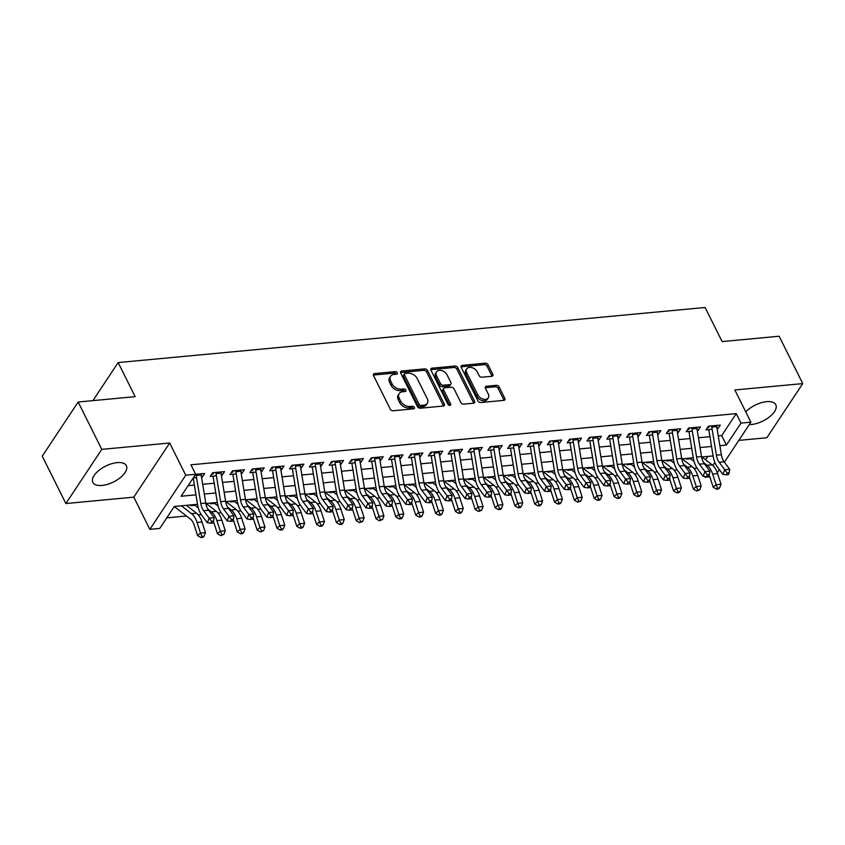 <?xml version="1.0" encoding="UTF-8"?>
<svg xmlns="http://www.w3.org/2000/svg" width="845" height="845" viewBox="0 0 845 845"><rect width="100%" height="100%" fill="white"/><g stroke="black" fill="none" stroke-linecap="round" stroke-linejoin="round"><path stroke-width="1.27" d="M397.266 372.803A1.648 1.13 33.5 0 0 395.259 371.631L374.578 373.575A2.355 1.605 33.5 0 0 373.543 374.124A2.355 1.605 33.5 0 0 373.553 375.613L390.242 409.086A2.355 1.605 33.5 0 0 393.126 410.765L413.796 408.822A1.648 1.13 33.5 0 0 412.508 406.223L409.825 406.466A7.542 5.144 33.5 0 1 400.636 401.1L399.241 398.312A7.542 5.144 33.5 0 1 399.178 393.559A7.542 5.144 33.5 0 1 402.505 391.784L405.178 391.531A1.648 1.13 33.5 0 0 403.878 388.922L401.206 389.175A7.542 5.144 33.5 0 1 392.006 383.81L390.622 381.021A7.542 5.144 33.5 0 1 390.559 376.268A7.542 5.144 33.5 0 1 393.876 374.483L396.558 374.229A1.648 1.13 33.5 0 0 397.266 372.803M396.294 374.261A1.648 1.13 33.5 0 0 394.288 373.099L373.606 375.032A2.355 1.605 33.5 0 0 373.374 375.074M413.543 408.843A1.648 1.13 33.5 0 0 411.536 407.681L408.853 407.934L409.825 406.466M404.913 391.552A1.648 1.13 33.5 0 0 402.907 390.39L400.234 390.643L401.206 389.175M749.283 424.602A18.727 8.841 153.5 0 0 751.448 424.507A18.727 8.841 153.5 0 0 769.763 416.669A18.727 8.841 153.5 0 0 775.784 404.734A18.727 8.841 153.5 0 0 766.584 401.671A18.727 8.841 153.5 0 0 745.744 411.842M117.159 462.616A18.727 8.841 153.5 0 0 98.854 470.464A18.727 8.841 153.5 0 0 92.834 482.389A18.727 8.841 153.5 0 0 102.023 485.452A18.727 8.841 153.5 0 0 120.339 477.615A18.727 8.841 153.5 0 0 126.359 465.679A18.727 8.841 153.5 0 0 117.159 462.616M491.769 376.3A2.355 1.605 33.5 0 0 492.804 375.74A2.355 1.605 33.5 0 0 492.783 374.25L488.104 364.86A2.355 1.605 33.5 0 0 485.231 363.192L462.268 365.346A2.355 1.605 33.5 0 0 461.222 365.896A2.355 1.605 33.5 0 0 461.243 367.385L477.932 400.857A2.355 1.605 33.5 0 0 480.805 402.537L503.778 400.382A2.355 1.605 33.5 0 0 504.814 399.822A2.355 1.605 33.5 0 0 504.792 398.333L499.141 386.989A2.355 1.605 33.5 0 0 496.268 385.32L486.435 386.239A2.355 1.605 33.5 0 0 485.4 386.799A2.355 1.605 33.5 0 0 485.421 388.277L488.22 393.907A6.306 4.299 33.5 0 1 488.273 397.879A6.306 4.299 33.5 0 1 483.076 399.115A6.306 4.299 33.5 0 1 477.805 394.879L466.82 372.846A6.306 4.299 33.5 0 1 466.767 368.874A6.306 4.299 33.5 0 1 471.975 367.638A6.306 4.299 33.5 0 1 477.235 371.874L479.062 375.539A2.355 1.605 33.5 0 0 481.935 377.219L491.769 376.3M718.271 435.914L721.693 435.587L736.248 413.627L740.98 423.102L750.888 422.173L724.387 462.152M78.152 402.019L101.77 449.371L65.868 503.536L42.25 456.173L78.152 402.019L135.168 396.664L118.163 362.568L705.121 307.485L722.126 341.581L779.132 336.236L802.75 383.598L734.833 389.967L750.888 422.173M65.868 503.536L133.785 497.156L169.687 443.002L101.77 449.371M169.687 443.002L185.742 475.207L195.66 474.277L181.105 496.237L195.977 494.843M736.248 413.627L190.938 464.803L195.66 474.277M427.57 370.543A2.355 1.605 33.5 0 0 424.697 368.864L401.734 371.029A2.355 1.605 33.5 0 0 400.688 371.578A2.355 1.605 33.5 0 0 400.71 373.067L417.398 406.54A2.355 1.605 33.5 0 0 420.271 408.219L443.245 406.054A2.355 1.605 33.5 0 0 444.28 405.505A2.355 1.605 33.5 0 0 444.259 404.016L427.57 370.543L426.598 372.011A2.355 1.605 33.5 0 0 423.725 370.332L400.762 372.487A2.355 1.605 33.5 0 0 400.53 372.529M431.996 368.188L454.969 366.033A2.355 1.605 33.5 0 1 457.842 367.702L474.531 401.174A2.355 1.605 33.5 0 1 474.541 402.664A2.355 1.605 33.5 0 1 473.506 403.223L463.683 404.142A2.355 1.605 33.5 0 1 460.8 402.463L454.04 388.89A2.355 1.605 33.5 0 0 451.167 387.211L444.639 387.823A2.355 1.605 33.5 0 0 443.604 388.383A2.355 1.605 33.5 0 0 443.625 389.862L450.67 403.994A1.648 1.13 33.5 0 1 447.945 404.259L430.982 370.226A2.355 1.605 33.5 0 1 430.961 368.737A2.355 1.605 33.5 0 1 431.996 368.188L431.024 369.645L453.997 367.49L454.969 366.033M738.815 440.382L766.848 437.752L802.75 383.598M687.069 458.36L686.562 459.131L690.618 458.75M667.244 460.219L666.737 460.99L670.793 460.609M647.418 462.078L646.9 462.849L650.956 462.468M627.581 463.947L627.074 464.718L631.13 464.338M607.756 465.806L607.238 466.577L611.305 466.197M587.919 467.665L587.412 468.436L591.468 468.056M568.093 469.524L567.587 470.295L571.643 469.915M548.268 471.383L547.75 472.154L551.817 471.774M528.431 473.253L527.924 474.013L531.98 473.633M508.605 475.112L508.099 475.883L512.154 475.503M488.78 476.971L488.262 477.742L492.318 477.362M468.943 478.83L468.436 479.601L472.492 479.221M449.117 480.689L448.6 481.46L452.666 481.08M429.281 482.548L428.774 483.319L432.83 482.939M409.455 484.417L408.948 485.188L413.004 484.798M389.629 486.276L389.112 487.047L393.178 486.667M369.793 488.135L369.286 488.906L373.342 488.526M349.967 489.994L349.46 490.765L353.516 490.385M330.141 491.853L329.624 492.624L333.69 492.244M310.305 493.712L309.798 494.483L313.854 494.103M290.479 495.582L289.972 496.353L294.028 495.973M270.643 497.441L270.136 498.212L274.192 497.832M250.817 499.3L250.31 500.071L254.366 499.691M230.991 501.159L230.474 501.93L234.54 501.55M211.155 503.018L210.648 503.789L214.704 503.409M191.329 504.887L190.822 505.648L194.878 505.268M201.532 477.193L202.293 477.119L204.722 473.464L195.628 474.32M221.358 475.334L222.129 475.26L224.548 471.605L212.655 472.725L210.225 476.379L216.404 475.798M241.195 473.475L241.955 473.401L244.385 469.746L232.481 470.855L230.051 474.52L236.23 473.939M261.02 471.616L261.781 471.542L264.21 467.876L252.317 468.996L249.888 472.661L256.067 472.08M280.846 469.757L281.617 469.683L284.036 466.017L272.143 467.137L269.713 470.792L275.892 470.221M300.683 467.887L301.443 467.824L303.873 464.158L291.969 465.278L289.55 468.933L295.718 468.352M320.508 466.028L321.269 465.954L323.698 462.299L311.805 463.419L309.376 467.074L315.555 466.493M340.334 464.169L341.105 464.095L343.524 460.44L331.631 461.55L329.201 465.215L335.38 464.634M360.171 462.31L360.931 462.236L363.361 458.582L351.457 459.691L349.038 463.356L355.206 462.775M379.996 460.451L380.768 460.377L383.186 456.712L371.293 457.832L368.864 461.497L375.043 460.916M399.833 458.582L400.593 458.518L403.023 454.853L391.119 455.973L388.689 459.627L394.868 459.046M419.659 456.722L420.419 456.649L422.849 452.994L410.955 454.114L408.526 457.768L414.705 457.187M439.484 454.863L440.256 454.79L442.674 451.135L430.781 452.255L428.352 455.909L434.531 455.328M459.321 453.004L460.081 452.931L462.511 449.276L450.607 450.385L448.188 454.05L454.356 453.469M479.147 451.145L479.907 451.072L482.337 447.417L470.443 448.526L468.014 452.191L474.193 451.61M498.972 449.286L499.744 449.213L502.162 445.547L490.269 446.667L487.84 450.322L494.019 449.751M518.809 447.417L519.569 447.354L521.999 443.688L510.095 444.808L507.676 448.463L513.844 447.882M538.635 445.558L539.395 445.484L541.825 441.829L529.931 442.949L527.502 446.604L533.681 446.023M558.471 443.699L559.232 443.625L561.661 439.97L549.757 441.09L547.328 444.745L553.507 444.164M578.297 441.84L579.057 441.766L581.487 438.111L569.583 439.22L567.164 442.886L573.343 442.305M598.123 439.981L598.894 439.907L601.313 436.242L589.419 437.361L586.99 441.027L593.169 440.446M617.959 438.111L618.72 438.048L621.149 434.383L609.245 435.502L606.826 439.157L612.995 438.587M637.785 436.252L638.545 436.189L640.975 432.524L629.081 433.643L626.652 437.298L632.831 436.717M657.611 434.393L658.382 434.319L660.801 430.665L648.907 431.784L646.478 435.439L652.657 434.858M677.447 432.534L678.208 432.46L680.637 428.806L668.733 429.915L666.314 433.58L672.483 432.999M697.273 430.675L698.033 430.601L700.463 426.947L688.569 428.056L686.14 431.721L692.319 431.14M188.108 485.664L194.371 485.072M202.694 484.291L214.197 483.213M222.52 482.432L234.033 481.354M242.357 480.573L253.859 479.495M262.182 478.714L273.695 477.626M282.008 476.844L293.521 475.767M301.845 474.985L313.347 473.908M321.67 473.126L333.183 472.049M341.507 471.267L353.009 470.19M361.333 469.408L372.835 468.32M381.158 467.549L392.671 466.461M400.995 465.679L412.497 464.602M420.821 463.82L432.334 462.743M440.646 461.962L452.159 460.884M460.483 460.102L471.985 459.025M480.309 458.243L491.822 457.156M500.145 456.374L511.647 455.297M519.971 454.515L531.473 453.438M539.797 452.656L551.31 451.579M559.633 450.797L571.135 449.72M579.459 448.938L590.972 447.861M599.285 447.079L610.798 445.991M619.121 445.209L630.623 444.132M638.947 443.35L650.46 442.273M658.773 441.491L670.286 440.414M678.609 439.632L690.111 438.555M698.435 437.773L709.948 436.685M195.966 474.288A8.408 4.69 84.6 0 1 196.209 475.45L200.814 503.546A12.01 6.707 -95.4 0 0 203.624 510.697L209.18 518.133L207.342 522.759L201.786 515.313A18.009 10.055 84.6 0 1 197.572 504.592L193.209 477.974L196.568 477.657M717.099 428.816L717.87 428.742L720.299 425.077L708.395 426.197L705.966 429.862L712.145 429.281M166.761 517.858L186.481 516.01M198.248 514.911L201.29 514.626M218.084 513.042L221.126 512.757M237.91 511.183L240.952 510.898M257.736 509.324L260.778 509.039M277.572 507.465L280.614 507.18M297.398 505.606L300.44 505.321M317.224 503.747L320.266 503.462M337.06 501.877L340.102 501.592M356.886 500.018L359.928 499.733M376.722 498.159L379.764 497.874M396.548 496.3L399.59 496.015M416.374 494.441L419.416 494.156M436.21 492.572L439.252 492.286M456.036 490.713L459.078 490.427M475.862 488.854L478.904 488.568M495.698 486.995L498.74 486.709M515.524 485.136L518.566 484.85M535.36 483.277L538.392 482.991M555.186 481.407L558.228 481.122M575.012 479.548L578.054 479.263M594.848 477.689L597.89 477.404M614.674 475.83L617.716 475.545M634.5 473.971L637.542 473.686M654.336 472.112L657.378 471.827M674.162 470.242L677.204 469.957M693.998 468.383L697.03 468.098M705.628 459.828L707.899 456.406M173.795 507.253L175.052 507.137M118.163 362.568L92.929 400.625M709.811 476.812L705.068 477.267L705.543 476.548M704.656 476.443L705.068 477.267M197.529 504.296L174.313 506.482L159.758 528.431L149.84 529.361L185.742 475.207M133.785 497.156L149.84 529.361M719.401 469.672L717.31 472.82M719.866 445.674L726.415 445.061L740.98 423.102M204.3 494.061L215.802 492.973M224.126 492.191L235.628 491.114M243.951 490.332L255.465 489.255M263.788 488.473L275.29 487.396M283.614 486.614L295.127 485.537M303.439 484.755L314.953 483.678M323.276 482.896L334.778 481.808M343.102 481.027L354.615 479.949M362.928 479.168L374.441 478.09M382.764 477.309L394.266 476.231M402.59 475.45L414.103 474.372M422.426 473.591L433.929 472.503M442.252 471.732L453.754 470.644M462.078 469.862L473.591 468.785M481.914 468.003L493.417 466.926M501.74 466.144L513.253 465.067M521.566 464.285L533.079 463.208M541.402 462.426L552.905 461.338M561.228 460.557L572.741 459.479M581.064 458.698L592.567 457.62M600.89 456.839L612.393 455.761M620.716 454.98L632.229 453.902M640.552 453.121L652.055 452.043M660.378 451.262L671.891 450.174M680.204 449.392L691.717 448.315M700.04 447.533L711.543 446.456M713.095 455.92L701.593 456.997M693.27 457.779L681.767 458.856M673.433 459.638L661.931 460.715M653.607 461.497L642.105 462.585M633.782 463.366L622.279 464.444M613.945 465.225L602.443 466.303M594.12 467.084L582.617 468.162M574.294 468.943L562.781 470.021M554.457 470.802L542.955 471.89M534.631 472.661L523.129 473.749M514.795 474.531L503.293 475.608M494.969 476.39L483.467 477.467M475.143 478.249L463.641 479.326M455.307 480.108L443.805 481.185M435.481 481.967L423.979 483.055M415.655 483.836L404.153 484.914M395.819 485.695L384.317 486.773M375.993 487.554L364.491 488.632M356.157 489.413L344.654 490.491M336.331 491.272L324.829 492.35M316.505 493.131L305.003 494.219M296.669 495.001L285.166 496.078M276.843 496.86L265.341 497.937M257.017 498.719L245.515 499.796M237.181 500.578L225.678 501.655M217.355 502.437L205.853 503.525M712.863 465.51L714.881 462.458M721.693 435.587L726.415 445.061M202.293 477.119L201.142 474.805M222.129 475.26L220.967 472.936M241.955 473.401L240.793 471.077M261.781 471.542L260.63 469.218M281.617 469.683L280.455 467.359M301.443 467.824L300.281 465.5M321.269 465.954L320.118 463.63M341.105 464.095L339.943 461.771M360.931 462.236L359.78 459.912M380.768 460.377L379.606 458.053M400.593 458.518L399.431 456.194M420.419 456.649L419.268 454.335M440.256 454.79L439.094 452.466M460.081 452.931L458.919 450.607M479.907 451.072L478.756 448.748M499.744 449.213L498.582 446.889M519.569 447.354L518.407 445.03M539.395 445.484L538.244 443.171M559.232 443.625L558.07 441.301M579.057 441.766L577.906 439.442M598.894 439.907L597.732 437.583M618.72 438.048L617.558 435.724M638.545 436.189L637.394 433.865M658.382 434.319L657.22 431.996M678.208 432.46L677.046 430.137M698.033 430.601L696.882 428.278M717.87 428.742L716.708 426.419M390.559 376.268L389.587 377.736A7.542 5.144 33.5 0 0 389.651 382.489L390.622 381.021M400.234 390.643A7.542 5.144 33.5 0 1 391.034 385.278L389.651 382.489M399.178 393.559L398.217 395.027A7.542 5.144 33.5 0 0 398.27 399.78L399.241 398.312M408.853 407.934A7.542 5.144 33.5 0 1 399.664 402.569L398.27 399.78M443.477 406.022A2.355 1.605 33.5 0 0 443.287 405.484L426.598 372.011M405.167 373.427A1.648 1.13 33.5 0 0 404.459 374.853L419.109 404.237A1.648 1.13 33.5 0 0 421.116 405.41L423.936 405.146A7.542 5.144 33.5 0 0 427.253 403.361A7.542 5.144 33.5 0 0 427.2 398.608L417.187 378.528A7.542 5.144 33.5 0 0 407.987 373.163L405.167 373.427M404.438 373.817L403.477 375.275A1.648 1.13 33.5 0 0 403.487 376.321L404.459 374.853M427.253 403.361L426.292 404.829A7.542 5.144 33.5 0 1 422.965 406.614L420.145 406.878A1.648 1.13 33.5 0 1 418.138 405.695L403.487 376.321M473.739 403.181A2.355 1.605 33.5 0 0 473.559 402.642L456.87 369.17A2.355 1.605 33.5 0 0 453.997 367.49M443.604 388.383L442.632 389.841A2.355 1.605 33.5 0 0 442.653 391.33L449.677 405.431L450.67 403.994M447.016 374.8A6.306 4.299 33.5 0 0 441.745 370.575A6.306 4.299 33.5 0 0 436.548 371.811A6.306 4.299 33.5 0 0 436.601 375.782L440.467 383.545A2.355 1.605 33.5 0 0 443.34 385.225L449.867 384.612A2.355 1.605 33.5 0 0 450.903 384.053A2.355 1.605 33.5 0 0 450.881 382.563L447.016 374.8M436.548 371.811L435.576 373.268A6.306 4.299 33.5 0 0 435.629 377.24L436.601 375.782M450.903 384.053L449.931 385.521A2.355 1.605 33.5 0 1 448.896 386.07L442.379 386.683A2.355 1.605 33.5 0 1 439.506 385.003L435.629 377.24M466.767 368.874L465.806 370.342A6.306 4.299 33.5 0 0 465.849 374.314L466.82 372.846M488.273 397.879L487.301 399.347A6.306 4.299 33.5 0 1 482.104 400.572A6.306 4.299 33.5 0 1 476.833 396.347L465.849 374.314M504.011 400.34A2.355 1.605 33.5 0 0 503.821 399.801L498.17 388.457A2.355 1.605 33.5 0 0 495.297 386.778L485.463 387.707A2.355 1.605 33.5 0 0 485.231 387.739M492.001 376.257A2.355 1.605 33.5 0 0 491.822 375.719L487.132 366.329A2.355 1.605 33.5 0 0 484.259 364.649L461.296 366.804A2.355 1.605 33.5 0 0 461.064 366.846M174.376 506.472A8.408 4.69 -95.4 0 0 175.158 507.222L190.484 519.126A12.01 6.707 84.6 0 1 194.16 524.967L197.614 535.582L200.497 533.068L197.054 522.453A18.009 10.055 -95.4 0 0 191.54 513.686L181.4 505.817M202.039 536.512L200.878 537.515L202.863 537.336L204.025 536.321L202.039 536.512L200.497 533.068L205.462 532.603L202.008 521.988A18.009 10.055 -95.4 0 0 196.505 513.221L186.365 505.352M205.462 532.603L204.025 536.321M200.878 537.515L197.614 535.582M200.93 473.823A8.408 4.69 84.6 0 1 201.173 474.985L205.779 503.081A12.01 6.707 -95.4 0 0 208.578 510.232L214.134 517.668L209.18 518.133L211.588 521.365L210.859 523.213L212.834 523.023L213.574 521.175L211.588 521.365M207.342 522.759L210.859 523.213M213.574 521.175L214.134 517.668M213.415 521.576A12.01 6.707 84.6 0 1 213.996 523.108L217.44 533.723L220.334 531.209L216.88 520.594A18.009 10.055 -95.4 0 0 211.377 511.816L207.807 509.06M221.865 534.653L220.714 535.656L223.851 534.462L221.865 534.653L220.334 531.209L225.288 530.745L221.844 520.129A18.009 10.055 -95.4 0 0 216.331 511.352L206.191 503.483M194.202 504.613A8.408 4.69 -95.4 0 0 194.984 505.352L198.311 507.94M225.288 530.745L223.851 534.462M220.714 535.656L217.44 533.723M233.241 519.717A12.01 6.707 84.6 0 1 233.822 521.249L237.265 531.864L240.16 529.35L236.716 518.735A18.009 10.055 -95.4 0 0 231.203 509.957L227.643 507.201M241.702 532.794L240.54 533.797L242.526 533.607L243.677 532.603L241.702 532.794L240.16 529.35L245.113 528.885L241.67 518.27A18.009 10.055 -95.4 0 0 236.156 509.493L226.027 501.624M214.038 502.754A8.408 4.69 -95.4 0 0 214.81 503.493L218.147 506.081M245.113 528.885L243.677 532.603M240.54 533.797L237.265 531.864M253.077 517.858A12.01 6.707 84.6 0 1 253.648 519.39L257.102 530.005L259.985 527.491L256.542 516.865A18.009 10.055 -95.4 0 0 251.028 508.099L247.469 505.331M261.527 530.924L260.366 531.938L263.513 530.745L261.527 530.924L259.985 527.491L264.95 527.026L261.496 516.401A18.009 10.055 -95.4 0 0 255.993 507.634L245.853 499.765M233.864 500.895A8.408 4.69 -95.4 0 0 234.646 501.634L237.973 504.222M264.95 527.026L263.513 530.745M260.366 531.938L257.102 530.005M272.903 515.989A12.01 6.707 84.6 0 1 273.484 517.52L276.928 528.146L279.822 525.632L276.368 515.006A18.009 10.055 -95.4 0 0 270.865 506.239L267.305 503.472M281.353 529.065L280.202 530.079L282.188 529.889L283.339 528.885L281.353 529.065L279.822 525.632L284.776 525.167L281.332 514.542A18.009 10.055 -95.4 0 0 275.819 505.775L265.679 497.906M253.69 499.025A8.408 4.69 -95.4 0 0 254.472 499.775L257.799 502.363M284.776 525.167L283.339 528.885M280.202 530.079L276.928 528.146M220.756 471.954A8.408 4.69 84.6 0 1 220.999 473.126L225.604 501.222A12.01 6.707 -95.4 0 0 228.414 508.373L233.97 515.809L229.006 516.274L231.424 519.506L230.685 521.344L232.671 521.164L233.41 519.316L231.424 519.506M215.802 472.429A8.408 4.69 84.6 0 1 216.045 473.591L220.651 501.687A12.01 6.707 -95.4 0 0 223.45 508.838L229.006 516.274L227.168 520.9L221.612 513.454A18.009 10.055 84.6 0 1 217.397 502.733L213.035 476.115M213.764 472.619L212.708 474.214M227.168 520.9L230.685 521.344M233.41 519.316L233.97 515.809M240.593 470.095A8.408 4.69 84.6 0 1 240.825 471.267L245.43 499.353A12.01 6.707 -95.4 0 0 248.24 506.514L253.796 513.95L248.842 514.415L251.25 517.636L250.511 519.485L252.497 519.305L253.236 517.457L251.25 517.636M235.628 470.559A8.408 4.69 84.6 0 1 235.871 471.732L240.476 499.828A12.01 6.707 -95.4 0 0 243.286 506.979L248.842 514.415L246.993 519.031L241.448 511.595A18.009 10.055 84.6 0 1 237.234 500.863L232.871 474.256M233.59 470.749L232.533 472.355M246.993 519.031L250.511 519.485M253.236 517.457L253.796 513.95M260.418 468.236A8.408 4.69 84.6 0 1 260.661 469.408L265.267 497.494A12.01 6.707 -95.4 0 0 268.066 504.645L273.622 512.091L268.668 512.556L271.087 515.777L270.347 517.626L272.333 517.436L273.062 515.598L271.087 515.777M255.465 468.7A8.408 4.69 84.6 0 1 255.697 469.873L260.302 497.958A12.01 6.707 -95.4 0 0 263.112 505.12L268.668 512.556L266.83 517.172L261.274 509.736A18.009 10.055 84.6 0 1 257.06 499.004L252.697 472.397M253.426 468.89L252.359 470.485M266.83 517.172L270.347 517.626M273.062 515.598L273.622 512.091M280.244 466.377A8.408 4.69 84.6 0 1 280.487 467.549L285.092 495.635A12.01 6.707 -95.4 0 0 287.902 502.786L293.458 510.232L288.494 510.697L290.912 513.918L290.173 515.767L292.159 515.577L292.898 513.728L290.912 513.918M275.29 466.841A8.408 4.69 84.6 0 1 275.533 468.014L280.139 496.099A12.01 6.707 -95.4 0 0 282.948 503.25L288.494 510.697L286.656 515.313L281.1 507.877A18.009 10.055 84.6 0 1 276.885 497.145L272.523 470.528M273.252 467.031L272.196 468.626M286.656 515.313L290.173 515.767M292.898 513.728L293.458 510.232M292.74 514.13A12.01 6.707 84.6 0 1 293.31 515.661L296.764 526.287L299.648 523.763L296.204 513.147A18.009 10.055 -95.4 0 0 290.691 504.38L287.131 501.613M301.19 527.206L300.028 528.209L302.014 528.03L303.165 527.016L301.19 527.206L299.648 523.763L304.601 523.298L301.158 512.683A18.009 10.055 -95.4 0 0 295.644 503.916L285.515 496.047M273.526 497.166A8.408 4.69 -95.4 0 0 274.298 497.916L277.635 500.493M304.601 523.298L303.165 527.016M300.028 528.209L296.764 526.287M300.081 464.518A8.408 4.69 84.6 0 1 300.313 465.679L304.918 493.776A12.01 6.707 -95.4 0 0 307.728 500.927L313.284 508.363L308.33 508.827L310.738 512.059L310.009 513.908L311.985 513.718L312.724 511.869L310.738 512.059M295.116 464.982A8.408 4.69 84.6 0 1 295.359 466.144L299.964 494.24A12.01 6.707 -95.4 0 0 302.774 501.391L308.33 508.827L306.492 513.454L300.936 506.018A18.009 10.055 84.6 0 1 296.722 495.286L292.359 468.669M293.078 465.172L292.021 466.767M306.492 513.454L310.009 513.908M312.724 511.869L313.284 508.363M312.565 512.271A12.01 6.707 84.6 0 1 313.136 513.802L316.59 524.418L319.484 521.904L316.03 511.288A18.009 10.055 -95.4 0 0 310.516 502.521L306.957 499.754M321.015 525.347L319.864 526.35L321.839 526.171L323.001 525.157L321.015 525.347L319.484 521.904L324.438 521.439L320.984 510.824A18.009 10.055 -95.4 0 0 315.481 502.057L305.341 494.188M293.352 495.307A8.408 4.69 -95.4 0 0 294.134 496.047L297.461 498.634M324.438 521.439L323.001 525.157M319.864 526.35L316.59 524.418M319.906 462.659A8.408 4.69 84.6 0 1 320.149 463.82L324.755 491.917A12.01 6.707 -95.4 0 0 327.564 499.068L333.12 506.504L328.156 506.968L330.575 510.2L329.835 512.049L331.821 511.859L332.55 510.01L330.575 510.2M314.953 463.123A8.408 4.69 84.6 0 1 315.185 464.285L319.79 492.381A12.01 6.707 -95.4 0 0 322.6 499.532L328.156 506.968L326.318 511.595L320.762 504.148A18.009 10.055 84.6 0 1 316.548 493.427L312.185 466.81M312.914 463.313L311.847 464.908M326.318 511.595L329.835 512.049M332.55 510.01L333.12 506.504M332.391 510.412A12.01 6.707 84.6 0 1 332.972 511.943L336.416 522.559L339.31 520.045L335.856 509.429A18.009 10.055 -95.4 0 0 330.353 500.652L326.793 497.895M340.841 523.488L339.69 524.491L341.676 524.301L342.827 523.298L340.841 523.488L339.31 520.045L344.264 519.58L340.82 508.965A18.009 10.055 -95.4 0 0 335.307 500.187L325.167 492.318M313.178 493.448A8.408 4.69 -95.4 0 0 313.96 494.188L317.287 496.775M344.264 519.58L342.827 523.298M339.69 524.491L336.416 522.559M339.732 460.789A8.408 4.69 84.6 0 1 339.975 461.962L344.58 490.058A12.01 6.707 -95.4 0 0 347.39 497.209L352.946 504.645L347.992 505.109L350.4 508.331L349.661 510.179L351.647 510L352.386 508.151L350.4 508.331M334.778 461.254A8.408 4.69 84.6 0 1 335.021 462.426L339.627 490.522A12.01 6.707 -95.4 0 0 342.436 497.673L347.992 505.109L346.144 509.736L340.588 502.289A18.009 10.055 84.6 0 1 336.384 491.558L332.022 464.951M332.74 461.454L331.684 463.049M346.144 509.736L349.661 510.179M352.386 508.151L352.946 504.645M352.228 508.553A12.01 6.707 84.6 0 1 352.798 510.084L356.252 520.7L359.136 518.186L355.692 507.57A18.009 10.055 -95.4 0 0 350.179 498.793L346.619 496.036M360.678 521.629L359.516 522.632L362.663 521.439L360.678 521.629L359.136 518.186L364.1 517.721L360.646 507.106A18.009 10.055 -95.4 0 0 355.143 498.328L345.003 490.459M333.014 491.589A8.408 4.69 -95.4 0 0 333.786 492.329L337.123 494.916M364.1 517.721L362.663 521.439M359.516 522.632L356.252 520.7M359.569 458.93A8.408 4.69 84.6 0 1 359.812 460.102L364.406 488.188A12.01 6.707 -95.4 0 0 367.216 495.35L372.772 502.786L367.818 503.25L370.226 506.472L369.497 508.32L371.473 508.141L372.212 506.292L370.226 506.472M354.604 459.395A8.408 4.69 84.6 0 1 354.847 460.567L359.452 488.653A12.01 6.707 -95.4 0 0 362.262 495.814L367.818 503.25L365.98 507.866L360.424 500.43A18.009 10.055 84.6 0 1 356.21 489.699L351.847 463.092M352.566 459.585L351.509 461.19M365.98 507.866L369.497 508.32M372.212 506.292L372.772 502.786M372.053 506.694A12.01 6.707 84.6 0 1 372.634 508.225L376.078 518.841L378.972 516.327L375.518 505.701A18.009 10.055 -95.4 0 0 370.015 496.934L366.445 494.167M380.503 519.759L379.352 520.774L382.489 519.58L380.503 519.759L378.972 516.327L383.926 515.862L380.482 505.236A18.009 10.055 -95.4 0 0 374.969 496.469L364.829 488.6M352.84 489.73A8.408 4.69 -95.4 0 0 353.622 490.47L356.949 493.057M383.926 515.862L382.489 519.58M379.352 520.774L376.078 518.841M379.394 457.071A8.408 4.69 84.6 0 1 379.637 458.243L384.243 486.329A12.01 6.707 -95.4 0 0 387.052 493.48L392.608 500.927L387.644 501.391L390.063 504.613L389.323 506.461L391.309 506.271L392.038 504.423L390.063 504.613M374.441 457.536A8.408 4.69 84.6 0 1 374.684 458.708L379.289 486.794A12.01 6.707 -95.4 0 0 382.088 493.945L387.644 501.391L385.806 506.007L380.25 498.571A18.009 10.055 84.6 0 1 376.036 487.84L371.673 461.233M372.402 457.726L371.346 459.321M385.806 506.007L389.323 506.461M392.038 504.423L392.608 500.927M391.879 504.824A12.01 6.707 84.6 0 1 392.46 506.356L395.904 516.982L398.798 514.468L395.354 503.842A18.009 10.055 -95.4 0 0 389.841 495.075L386.281 492.308M400.34 517.9L399.178 518.904L401.164 518.724L402.315 517.721L400.34 517.9L398.798 514.468L403.752 514.003L400.308 503.377A18.009 10.055 -95.4 0 0 394.795 494.61L384.665 486.741M372.677 487.861A8.408 4.69 -95.4 0 0 373.448 488.611L376.786 491.198M403.752 514.003L402.315 517.721M399.178 518.904L395.904 516.982M399.22 455.212A8.408 4.69 84.6 0 1 399.463 456.384L404.068 484.47A12.01 6.707 -95.4 0 0 406.878 491.621L412.434 499.068L407.48 499.532L409.888 502.754L409.149 504.602L411.135 504.412L411.874 502.564L409.888 502.754M394.266 455.677A8.408 4.69 84.6 0 1 394.509 456.849L399.115 484.935A12.01 6.707 -95.4 0 0 401.924 492.086L407.48 499.532L405.632 504.148L400.076 496.712A18.009 10.055 84.6 0 1 395.872 485.981L391.51 459.363M392.228 455.867L391.172 457.462M405.632 504.148L409.149 504.602M411.874 502.564L412.434 499.068M411.716 502.965A12.01 6.707 84.6 0 1 412.286 504.497L415.74 515.123L418.624 512.598L415.18 501.983A18.009 10.055 -95.4 0 0 409.667 493.216L406.107 490.449M420.166 516.041L419.004 517.045L420.99 516.865L422.151 515.851L420.166 516.041L418.624 512.598L423.588 512.133L420.134 501.518A18.009 10.055 -95.4 0 0 414.631 492.751L404.491 484.882M392.502 486.002A8.408 4.69 -95.4 0 0 393.284 486.752L396.611 489.329M423.588 512.133L422.151 515.851M419.004 517.045L415.74 515.123M419.057 453.353A8.408 4.69 84.6 0 1 419.3 454.515L423.905 482.611A12.01 6.707 -95.4 0 0 426.704 489.762L432.26 497.198L427.306 497.663L429.725 500.895L428.985 502.743L430.971 502.553L431.7 500.705L429.725 500.895M414.103 453.818A8.408 4.69 84.6 0 1 414.335 454.98L418.94 483.076A12.01 6.707 -95.4 0 0 421.75 490.227L427.306 497.663L425.468 502.289L419.912 494.853A18.009 10.055 84.6 0 1 415.698 484.122L411.335 457.504M412.064 454.008L410.997 455.603M425.468 502.289L428.985 502.743M431.7 500.705L432.26 497.198M431.541 501.106A12.01 6.707 84.6 0 1 432.122 502.638L435.566 513.253L438.46 510.739L435.006 500.124A18.009 10.055 -95.4 0 0 429.503 491.346L425.943 488.59M439.991 514.183L438.84 515.186L440.826 514.996L441.977 513.992L439.991 514.183L438.46 510.739L443.414 510.274L439.97 499.659A18.009 10.055 -95.4 0 0 434.457 490.882L424.317 483.023M412.328 484.143A8.408 4.69 -95.4 0 0 413.11 484.882L416.437 487.47M443.414 510.274L441.977 513.992M438.84 515.186L435.566 513.253M438.882 451.494A8.408 4.69 84.6 0 1 439.125 452.656L443.731 480.752A12.01 6.707 -95.4 0 0 446.54 487.903L452.096 495.339L447.132 495.804L449.551 499.036L448.811 500.884L450.797 500.694L451.536 498.846L449.551 499.036M433.929 451.959A8.408 4.69 84.6 0 1 434.172 453.121L438.777 481.217A12.01 6.707 -95.4 0 0 441.576 488.368L447.132 495.804L445.294 500.43L439.738 492.984A18.009 10.055 84.6 0 1 435.524 482.263L431.161 455.645M431.89 452.149L430.834 453.744M445.294 500.43L448.811 500.884M451.536 498.846L452.096 495.339M451.367 499.247A12.01 6.707 84.6 0 1 451.948 500.779L455.402 511.394L458.286 508.88L454.842 498.265A18.009 10.055 -95.4 0 0 449.329 489.487L445.769 486.731M459.828 512.323L458.666 513.327L460.652 513.137L461.803 512.133L459.828 512.323L458.286 508.88L463.24 508.415L459.796 497.8A18.009 10.055 -95.4 0 0 454.283 489.023L444.153 481.154M432.165 482.284A8.408 4.69 -95.4 0 0 432.936 483.023L436.274 485.611M463.24 508.415L461.803 512.133M458.666 513.327L455.402 511.394M471.204 497.388A12.01 6.707 84.6 0 1 471.774 498.92L475.228 509.535L478.112 507.021L474.668 496.406A18.009 10.055 -95.4 0 0 469.155 487.628L465.595 484.861M479.654 510.454L478.502 511.468L481.639 510.274L479.654 510.454L478.112 507.021L483.076 506.556L479.622 495.941A18.009 10.055 -95.4 0 0 474.119 487.164L463.979 479.295M451.99 480.425A8.408 4.69 -95.4 0 0 452.772 481.164L456.099 483.752M483.076 506.556L481.639 510.274M478.502 511.468L475.228 509.535M491.029 495.529A12.01 6.707 84.6 0 1 491.61 497.061L495.054 507.676L497.948 505.162L494.494 494.536A18.009 10.055 -95.4 0 0 488.991 485.769L485.431 483.002M499.479 508.595L498.328 509.609L500.314 509.419L501.465 508.415L499.479 508.595L497.948 505.162L502.902 504.697L499.458 494.071A18.009 10.055 -95.4 0 0 493.945 485.305L483.805 477.436M471.816 478.566A8.408 4.69 -95.4 0 0 472.598 479.305L475.925 481.893M502.902 504.697L501.465 508.415M498.328 509.609L495.054 507.676M510.866 493.66A12.01 6.707 84.6 0 1 511.436 495.191L514.89 505.817L517.774 503.303L514.33 492.677A18.009 10.055 -95.4 0 0 508.817 483.91L505.257 481.143M519.316 506.736L518.154 507.739L520.14 507.56L521.291 506.556L519.316 506.736L517.774 503.303L522.738 502.828L519.284 492.212A18.009 10.055 -95.4 0 0 513.771 483.446L503.641 475.577M491.653 476.696A8.408 4.69 -95.4 0 0 492.424 477.446L495.761 480.034M522.738 502.828L521.291 506.556M518.154 507.739L514.89 505.817M530.692 491.801A12.01 6.707 84.6 0 1 531.273 493.332L534.716 503.947L537.61 501.434L534.156 490.818A18.009 10.055 -95.4 0 0 528.653 482.051L525.083 479.284M539.142 504.877L537.99 505.88L539.966 505.701L541.127 504.687L539.142 504.877L537.61 501.434L542.564 500.969L539.121 490.353A18.009 10.055 -95.4 0 0 533.607 481.587L523.467 473.718M511.478 474.837A8.408 4.69 -95.4 0 0 512.26 475.587L515.587 478.164M542.564 500.969L541.127 504.687M537.99 505.88L534.716 503.947M550.518 489.942A12.01 6.707 84.6 0 1 551.098 491.473L554.542 502.088L557.436 499.575L553.993 488.959A18.009 10.055 -95.4 0 0 548.479 480.182L544.919 477.425M558.967 503.018L557.816 504.021L559.802 503.831L560.953 502.828L558.967 503.018L557.436 499.575L562.39 499.11L558.946 488.494A18.009 10.055 -95.4 0 0 553.433 479.717L543.303 471.848M531.315 472.978A8.408 4.69 -95.4 0 0 532.086 473.718L535.424 476.305M562.39 499.11L560.953 502.828M557.816 504.021L554.542 502.088M570.354 488.083A12.01 6.707 84.6 0 1 570.924 489.614L574.378 500.229L577.262 497.716L573.818 487.1A18.009 10.055 -95.4 0 0 568.305 478.323L564.745 475.566M578.804 501.159L577.642 502.162L580.79 500.969L578.804 501.159L577.262 497.716L582.226 497.251L578.772 486.635A18.009 10.055 -95.4 0 0 573.269 477.858L563.129 469.989M551.141 471.119A8.408 4.69 -95.4 0 0 551.922 471.859L555.249 474.446M582.226 497.251L580.79 500.969M577.642 502.162L574.378 500.229M590.18 486.224A12.01 6.707 84.6 0 1 590.761 487.755L594.204 498.37L597.098 495.857L593.644 485.231A18.009 10.055 -95.4 0 0 588.141 476.464L584.582 473.696M598.63 499.289L597.478 500.303L599.464 500.113L600.615 499.11L598.63 499.289L597.098 495.857L602.052 495.392L598.609 484.766A18.009 10.055 -95.4 0 0 593.095 475.999L582.955 468.13M570.966 469.26A8.408 4.69 -95.4 0 0 571.748 470L575.075 472.587M602.052 495.392L600.615 499.11M597.478 500.303L594.204 498.37M610.005 484.354A12.01 6.707 84.6 0 1 610.586 485.886L614.03 496.511L616.924 493.998L613.481 483.372A18.009 10.055 -95.4 0 0 607.967 474.605L604.407 471.837M618.466 497.43L617.304 498.434L619.29 498.254L620.441 497.251L618.466 497.43L616.924 493.998L621.878 493.533L618.434 482.907A18.009 10.055 -95.4 0 0 612.921 474.14L602.791 466.271M590.803 467.391A8.408 4.69 -95.4 0 0 591.574 468.141L594.912 470.728M621.878 493.533L620.441 497.251M617.304 498.434L614.03 496.511M629.842 482.495A12.01 6.707 84.6 0 1 630.412 484.027L633.866 494.652L636.75 492.128L633.306 481.513A18.009 10.055 -95.4 0 0 627.793 472.746L624.233 469.978M638.292 495.571L637.141 496.575L639.116 496.395L640.278 495.381L638.292 495.571L636.75 492.128L641.714 491.663L638.26 481.048A18.009 10.055 -95.4 0 0 632.757 472.281L622.617 464.412M610.629 465.532A8.408 4.69 -95.4 0 0 611.41 466.282L614.737 468.859M641.714 491.663L640.278 495.381M637.141 496.575L633.866 494.652M649.668 480.636A12.01 6.707 84.6 0 1 650.249 482.168L653.692 492.783L656.586 490.269L653.132 479.654A18.009 10.055 -95.4 0 0 647.629 470.887L644.07 468.119M658.118 493.712L656.966 494.716L658.952 494.536L660.103 493.522L658.118 493.712L656.586 490.269L661.54 489.804L658.097 479.189A18.009 10.055 -95.4 0 0 652.583 470.422L642.443 462.553M630.454 463.673A8.408 4.69 -95.4 0 0 631.236 464.412L634.563 467M661.54 489.804L660.103 493.522M656.966 494.716L653.692 492.783M669.504 478.777A12.01 6.707 84.6 0 1 670.074 480.309L673.528 490.924L676.412 488.41L672.969 477.795A18.009 10.055 -95.4 0 0 667.455 469.017L663.895 466.26M677.954 491.853L676.792 492.857L678.778 492.667L679.929 491.663L677.954 491.853L676.412 488.41L681.376 487.945L677.922 477.33A18.009 10.055 -95.4 0 0 672.409 468.553L662.279 460.683M650.291 461.814A8.408 4.69 -95.4 0 0 651.062 462.553L654.4 465.141M681.376 487.945L679.929 491.663M676.792 492.857L673.528 490.924M689.33 476.918A12.01 6.707 84.6 0 1 689.911 478.45L693.354 489.065L696.248 486.551L692.794 475.936A18.009 10.055 -95.4 0 0 687.281 467.158L683.721 464.401M697.78 489.994L696.629 490.998L699.766 489.804L697.78 489.994L696.248 486.551L701.202 486.086L697.759 475.471A18.009 10.055 -95.4 0 0 692.245 466.693L682.105 458.824M670.117 459.955A8.408 4.69 -95.4 0 0 670.898 460.694L674.226 463.282M701.202 486.086L699.766 489.804M696.629 490.998L693.354 489.065M709.156 475.059A12.01 6.707 84.6 0 1 709.737 476.591L713.18 487.206L716.074 484.692L712.631 474.066A18.009 10.055 -95.4 0 0 707.117 465.299L703.558 462.532M717.606 488.125L716.454 489.139L718.44 488.949L719.591 487.945L717.606 488.125L716.074 484.692L721.028 484.227L717.585 473.601A18.009 10.055 -95.4 0 0 712.071 464.834L701.931 456.965M689.953 458.096A8.408 4.69 -95.4 0 0 690.724 458.835L694.062 461.423M721.028 484.227L719.591 487.945M716.454 489.139L713.18 487.206M458.719 449.624A8.408 4.69 84.6 0 1 458.951 450.797L463.556 478.893A12.01 6.707 -95.4 0 0 466.366 486.044L471.922 493.48L466.968 493.945L469.376 497.166L468.648 499.015L470.623 498.835L471.362 496.987L469.376 497.166M453.754 450.089A8.408 4.69 84.6 0 1 453.997 451.262L458.603 479.358A12.01 6.707 -95.4 0 0 461.412 486.509L466.968 493.945L465.13 498.561L459.574 491.125A18.009 10.055 84.6 0 1 455.36 480.393L450.998 453.786M451.716 450.29L450.66 451.885M465.13 498.561L468.648 499.015M471.362 496.987L471.922 493.48M478.545 447.765A8.408 4.69 84.6 0 1 478.788 448.938L483.393 477.024A12.01 6.707 -95.4 0 0 486.202 484.185L491.758 491.621L486.794 492.086L489.213 495.307L488.473 497.156L490.459 496.976L491.188 495.128L489.213 495.307M473.591 448.23A8.408 4.69 84.6 0 1 473.823 449.403L478.428 477.488A12.01 6.707 -95.4 0 0 481.238 484.65L486.794 492.086L484.956 496.702L479.4 489.266A18.009 10.055 84.6 0 1 475.186 478.534L470.823 451.927M471.552 448.42L470.485 450.015M484.956 496.702L488.473 497.156M491.188 495.128L491.758 491.621M498.37 445.906A8.408 4.69 84.6 0 1 498.613 447.079L503.219 475.165A12.01 6.707 -95.4 0 0 506.028 482.315L511.584 489.762L506.63 490.227L509.039 493.448L508.299 495.297L510.285 495.107L511.024 493.258L509.039 493.448M493.417 446.371A8.408 4.69 84.6 0 1 493.66 447.544L498.265 475.629A12.01 6.707 -95.4 0 0 501.074 482.78L506.63 490.227L504.782 494.843L499.226 487.407A18.009 10.055 84.6 0 1 495.022 476.675L490.66 450.058M491.378 446.561L490.322 448.156M504.782 494.843L508.299 495.297M511.024 493.258L511.584 489.762M518.207 444.047A8.408 4.69 84.6 0 1 518.45 445.209L523.044 473.306A12.01 6.707 -95.4 0 0 525.854 480.456L531.41 487.892L526.456 488.368L528.864 491.589L528.136 493.438L530.111 493.248L530.85 491.399L528.864 491.589M513.242 444.512A8.408 4.69 84.6 0 1 513.485 445.685L518.091 473.77A12.01 6.707 -95.4 0 0 520.9 480.921L526.456 488.368L524.618 492.984L519.062 485.548A18.009 10.055 84.6 0 1 514.848 474.816L510.486 448.199M511.204 444.702L510.148 446.297M524.618 492.984L528.136 493.438M530.85 491.399L531.41 487.892M538.033 442.188A8.408 4.69 84.6 0 1 538.276 443.35L542.881 471.447A12.01 6.707 -95.4 0 0 545.69 478.597L551.246 486.033L546.282 486.498L548.701 489.73L547.961 491.579L549.947 491.389L550.676 489.54L548.701 489.73M533.079 442.653A8.408 4.69 84.6 0 1 533.322 443.815L537.916 471.911A12.01 6.707 -95.4 0 0 540.726 479.062L546.282 486.498L544.444 491.125L538.888 483.678A18.009 10.055 84.6 0 1 534.674 472.957L530.311 446.34M531.04 442.843L529.984 444.438M544.444 491.125L547.961 491.579M550.676 489.54L551.246 486.033M557.858 440.319A8.408 4.69 84.6 0 1 558.101 441.491L562.707 469.588A12.01 6.707 -95.4 0 0 565.516 476.738L571.072 484.174L566.118 484.639L568.527 487.861L567.787 489.709L569.773 489.53L570.512 487.681L568.527 487.861M552.905 440.794A8.408 4.69 84.6 0 1 553.148 441.956L557.753 470.052A12.01 6.707 -95.4 0 0 560.562 477.203L566.118 484.639L564.27 489.266L558.714 481.819A18.009 10.055 84.6 0 1 554.51 471.098L550.148 444.481M550.866 440.984L549.81 442.579M564.27 489.266L567.787 489.709M570.512 487.681L571.072 484.174M577.695 438.46A8.408 4.69 84.6 0 1 577.938 439.632L582.543 467.718A12.01 6.707 -95.4 0 0 585.342 474.879L590.898 482.315L585.944 482.78L588.352 486.002L587.624 487.85L589.609 487.671L590.338 485.822L588.352 486.002M572.73 438.925A8.408 4.69 84.6 0 1 572.973 440.097L577.579 468.193A12.01 6.707 -95.4 0 0 580.388 475.344L585.944 482.78L584.106 487.396L578.55 479.96A18.009 10.055 84.6 0 1 574.336 469.228L569.974 442.622M570.702 439.115L569.636 440.72M584.106 487.396L587.624 487.85M590.338 485.822L590.898 482.315M597.521 436.601A8.408 4.69 84.6 0 1 597.764 437.773L602.369 465.859A12.01 6.707 -95.4 0 0 605.178 473.01L610.734 480.456L605.77 480.921L608.189 484.143L607.449 485.991L609.435 485.801L610.174 483.963L608.189 484.143M592.567 437.066A8.408 4.69 84.6 0 1 592.81 438.238L597.415 466.324A12.01 6.707 -95.4 0 0 600.214 473.485L605.77 480.921L603.932 485.537L598.376 478.101A18.009 10.055 84.6 0 1 594.162 467.369L589.799 440.763M590.528 437.256L589.472 438.851M603.932 485.537L607.449 485.991M610.174 483.963L610.734 480.456M617.357 434.742A8.408 4.69 84.6 0 1 617.589 435.914L622.195 464A12.01 6.707 -95.4 0 0 625.004 471.151L630.56 478.597L625.606 479.062L628.015 482.284L627.286 484.132L629.261 483.942L630 482.094L628.015 482.284M612.393 435.207A8.408 4.69 84.6 0 1 612.636 436.379L617.241 464.465A12.01 6.707 -95.4 0 0 620.05 471.616L625.606 479.062L623.768 483.678L618.213 476.242A18.009 10.055 84.6 0 1 613.998 465.51L609.636 438.893M610.354 435.397L609.298 436.992M623.768 483.678L627.286 484.132M630 482.094L630.56 478.597M637.183 432.883A8.408 4.69 84.6 0 1 637.426 434.045L642.031 462.141A12.01 6.707 -95.4 0 0 644.841 469.292L650.396 476.728L645.432 477.193L647.851 480.425L647.112 482.273L649.097 482.083L649.826 480.235L647.851 480.425M632.229 433.348A8.408 4.69 84.6 0 1 632.461 434.51L637.067 462.606A12.01 6.707 -95.4 0 0 639.876 469.757L645.432 477.193L643.594 481.819L638.038 474.383A18.009 10.055 84.6 0 1 633.824 463.651L629.462 437.034M630.19 433.538L629.124 435.133M643.594 481.819L647.112 482.273M649.826 480.235L650.396 476.728M657.009 431.024A8.408 4.69 84.6 0 1 657.252 432.186L661.857 460.282A12.01 6.707 -95.4 0 0 664.666 467.433L670.222 474.869L665.269 475.334L667.677 478.566L666.937 480.414L668.923 480.224L669.662 478.376L667.677 478.566M652.055 431.489A8.408 4.69 84.6 0 1 652.298 432.651L656.903 460.747A12.01 6.707 -95.4 0 0 659.713 467.898L665.269 475.334L663.42 479.96L657.864 472.513A18.009 10.055 84.6 0 1 653.66 461.792L649.298 435.175M650.016 431.679L648.96 433.274M663.42 479.96L666.937 480.414M669.662 478.376L670.222 474.869M676.845 429.154A8.408 4.69 84.6 0 1 677.077 430.327L681.683 458.423A12.01 6.707 -95.4 0 0 684.492 465.574L690.048 473.01L685.094 473.475L687.503 476.696L686.774 478.545L688.749 478.365L689.488 476.517L687.503 476.696M671.881 429.619A8.408 4.69 84.6 0 1 672.124 430.792L676.729 458.888A12.01 6.707 -95.4 0 0 679.538 466.039L685.094 473.475L683.256 478.101L677.701 470.654A18.009 10.055 84.6 0 1 673.486 459.923L669.124 433.316M669.842 429.82L668.786 431.415M683.256 478.101L686.774 478.545M689.488 476.517L690.048 473.01M696.671 427.295A8.408 4.69 84.6 0 1 696.914 428.468L701.519 456.553A12.01 6.707 -95.4 0 0 704.329 463.715L709.885 471.151L704.92 471.616L707.339 474.837L706.6 476.686L708.585 476.506L709.314 474.658L707.339 474.837M691.717 427.76A8.408 4.69 84.6 0 1 691.96 428.933L696.555 457.018A12.01 6.707 -95.4 0 0 699.364 464.18L704.92 471.616L703.082 476.231L697.526 468.795A18.009 10.055 84.6 0 1 693.312 458.064L688.95 431.457M689.678 427.95L688.622 429.556M703.082 476.231L706.6 476.686M709.314 474.658L709.885 471.151M716.497 425.436A8.408 4.69 84.6 0 1 716.74 426.609L721.345 454.695A12.01 6.707 -95.4 0 0 724.154 461.845L729.71 469.292L724.756 469.757L727.165 472.978L726.425 474.827L728.411 474.636L729.15 472.788L727.165 472.978M711.543 425.901A8.408 4.69 84.6 0 1 711.786 427.074L716.391 455.159A12.01 6.707 -95.4 0 0 719.201 462.31L724.756 469.757L722.908 474.372L717.352 466.936A18.009 10.055 84.6 0 1 713.148 456.205L708.786 429.598M709.504 426.091L708.448 427.686M722.908 474.372L726.425 474.827M729.15 472.788L729.71 469.292M394.288 373.099L395.259 371.631M411.536 407.681L412.508 406.223M402.907 390.39L403.878 388.922M391.034 385.278L392.006 383.81M399.664 402.569L400.636 401.1M373.606 375.032L374.578 373.575M443.287 405.484L444.259 404.016M400.762 372.487L401.734 371.029M423.725 370.332L424.697 368.864M418.138 405.695L419.109 404.237M420.145 406.878L421.116 405.41M422.965 406.614L423.936 405.146M456.87 369.17L457.842 367.702M473.559 402.642L474.531 401.174M442.653 391.33L443.625 389.862M439.506 385.003L440.467 383.545M442.379 386.683L443.34 385.225M448.896 386.07L449.867 384.612M476.833 396.347L477.805 394.879M485.463 387.707L486.435 386.239M495.297 386.778L496.268 385.32M498.17 388.457L499.141 386.989M503.821 399.801L504.792 398.333M461.296 366.804L462.268 365.346M484.259 364.649L485.231 363.192M487.132 366.329L488.104 364.86M491.822 375.719L492.783 374.25M197.054 522.453L202.008 521.988M191.54 513.686L196.505 513.221M205.779 503.081L200.814 503.546M208.578 510.232L203.624 510.697M201.173 474.985L196.209 475.45M216.88 520.594L221.844 520.129M211.377 511.816L216.331 511.352M236.716 518.735L241.67 518.27M231.203 509.957L236.156 509.493M256.542 516.865L261.496 516.401M251.028 508.099L255.993 507.634M276.368 515.006L281.332 514.542M270.865 506.239L275.819 505.775M225.604 501.222L220.651 501.687M228.414 508.373L223.45 508.838M220.999 473.126L216.045 473.591M245.43 499.353L240.476 499.828M248.24 506.514L243.286 506.979M240.825 471.267L235.871 471.732M265.267 497.494L260.302 497.958M268.066 504.645L263.112 505.12M260.661 469.408L255.697 469.873M285.092 495.635L280.139 496.099M287.902 502.786L282.948 503.25M280.487 467.549L275.533 468.014M296.204 513.147L301.158 512.683M290.691 504.38L295.644 503.916M304.918 493.776L299.964 494.24M307.728 500.927L302.774 501.391M300.313 465.679L295.359 466.144M316.03 511.288L320.984 510.824M310.516 502.521L315.481 502.057M324.755 491.917L319.79 492.381M327.564 499.068L322.6 499.532M320.149 463.82L315.185 464.285M335.856 509.429L340.82 508.965M330.353 500.652L335.307 500.187M344.58 490.058L339.627 490.522M347.39 497.209L342.436 497.673M339.975 461.962L335.021 462.426M355.692 507.57L360.646 507.106M350.179 498.793L355.143 498.328M364.406 488.188L359.452 488.653M367.216 495.35L362.262 495.814M359.812 460.102L354.847 460.567M375.518 505.701L380.482 505.236M370.015 496.934L374.969 496.469M384.243 486.329L379.289 486.794M387.052 493.48L382.088 493.945M379.637 458.243L374.684 458.708M395.354 503.842L400.308 503.377M389.841 495.075L394.795 494.61M404.068 484.47L399.115 484.935M406.878 491.621L401.924 492.086M399.463 456.384L394.509 456.849M415.18 501.983L420.134 501.518M409.667 493.216L414.631 492.751M423.905 482.611L418.94 483.076M426.704 489.762L421.75 490.227M419.3 454.515L414.335 454.98M435.006 500.124L439.97 499.659M429.503 491.346L434.457 490.882M443.731 480.752L438.777 481.217M446.54 487.903L441.576 488.368M439.125 452.656L434.172 453.121M454.842 498.265L459.796 497.8M449.329 489.487L454.283 489.023M474.668 496.406L479.622 495.941M469.155 487.628L474.119 487.164M494.494 494.536L499.458 494.071M488.991 485.769L493.945 485.305M514.33 492.677L519.284 492.212M508.817 483.91L513.771 483.446M534.156 490.818L539.121 490.353M528.653 482.051L533.607 481.587M553.993 488.959L558.946 488.494M548.479 480.182L553.433 479.717M573.818 487.1L578.772 486.635M568.305 478.323L573.269 477.858M593.644 485.231L598.609 484.766M588.141 476.464L593.095 475.999M613.481 483.372L618.434 482.907M607.967 474.605L612.921 474.14M633.306 481.513L638.26 481.048M627.793 472.746L632.757 472.281M653.132 479.654L658.097 479.189M647.629 470.887L652.583 470.422M672.969 477.795L677.922 477.33M667.455 469.017L672.409 468.553M692.794 475.936L697.759 475.471M687.281 467.158L692.245 466.693M712.631 474.066L717.585 473.601M707.117 465.299L712.071 464.834M463.556 478.893L458.603 479.358M466.366 486.044L461.412 486.509M458.951 450.797L453.997 451.262M483.393 477.024L478.428 477.488M486.202 484.185L481.238 484.65M478.788 448.938L473.823 449.403M503.219 475.165L498.265 475.629M506.028 482.315L501.074 482.78M498.613 447.079L493.66 447.544M523.044 473.306L518.091 473.77M525.854 480.456L520.9 480.921M518.45 445.209L513.485 445.685M542.881 471.447L537.916 471.911M545.69 478.597L540.726 479.062M538.276 443.35L533.322 443.815M562.707 469.588L557.753 470.052M565.516 476.738L560.562 477.203M558.101 441.491L553.148 441.956M582.543 467.718L577.579 468.193M585.342 474.879L580.388 475.344M577.938 439.632L572.973 440.097M602.369 465.859L597.415 466.324M605.178 473.01L600.214 473.485M597.764 437.773L592.81 438.238M622.195 464L617.241 464.465M625.004 471.151L620.05 471.616M617.589 435.914L612.636 436.379M642.031 462.141L637.067 462.606M644.841 469.292L639.876 469.757M637.426 434.045L632.461 434.51M661.857 460.282L656.903 460.747M664.666 467.433L659.713 467.898M657.252 432.186L652.298 432.651M681.683 458.423L676.729 458.888M684.492 465.574L679.538 466.039M677.077 430.327L672.124 430.792M701.519 456.553L696.555 457.018M704.329 463.715L699.364 464.18M696.914 428.468L691.96 428.933M721.345 454.695L716.391 455.159M724.154 461.845L719.201 462.31M716.74 426.609L711.786 427.074"/></g></svg>
